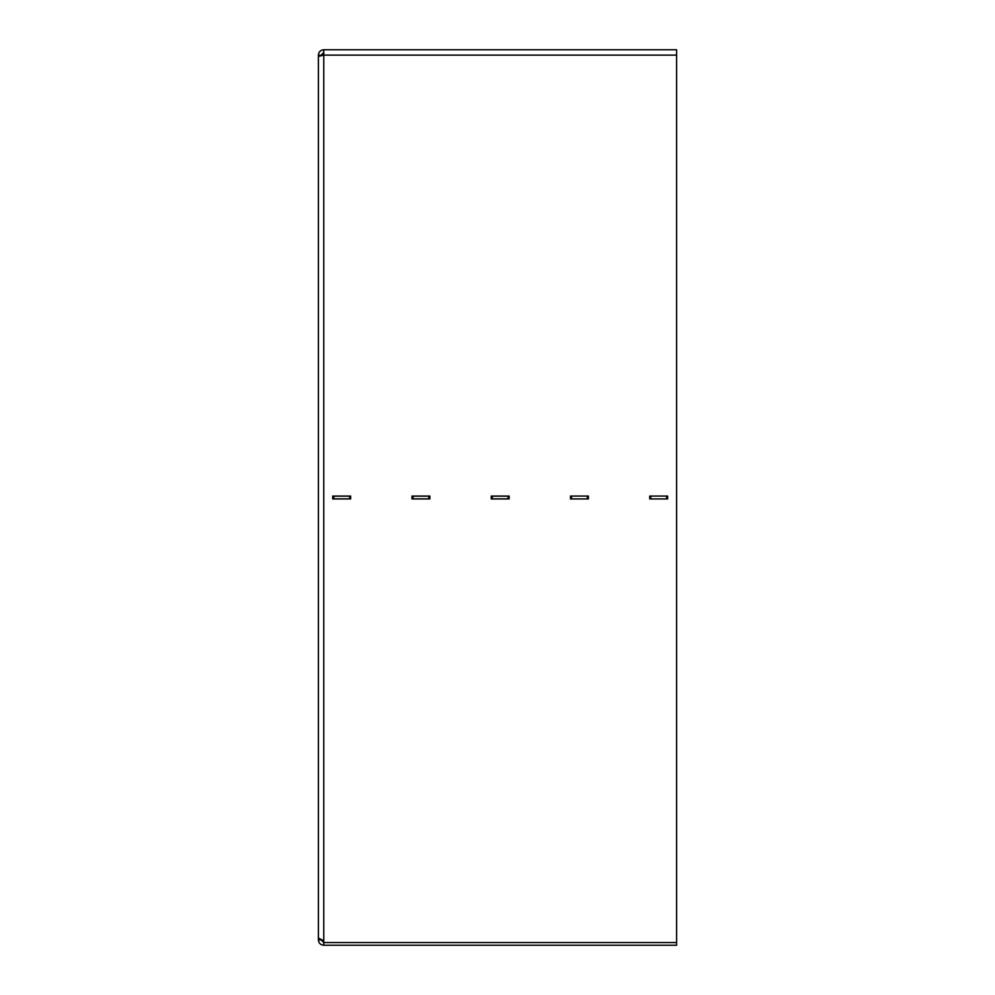 <?xml version="1.0" encoding="UTF-8"?>
<svg xmlns="http://www.w3.org/2000/svg" width="995" height="995" viewBox="0 0 995 995"><rect width="100%" height="100%" fill="white"/><g stroke="black" fill="none" stroke-linecap="round" stroke-linejoin="round"><path stroke-width="1.49" d="M318.4 900.475L318.4 939.877L321.087 939.877L323.773 942.563L676.6 942.563L676.6 945.25L323.773 945.25L323.773 940.772L318.4 938.086L318.4 56.392L323.773 55.123L323.773 49.75C320.514 50.061 318.723 51.852 318.4 55.123L321.087 55.546M497.052 496.157L509.142 496.07L509.142 498.93L497.052 498.843M570.483 498.93L588.393 498.93L570.483 498.93L588.393 498.93L588.393 496.07L570.483 496.07L588.393 496.07L570.483 496.07L570.483 498.93M649.735 498.93L667.645 498.93L649.735 498.93L667.645 498.93L667.645 496.07L649.735 496.07L667.645 496.07L649.735 496.07L649.735 498.93M322.094 55.384L323.773 54.227L321.087 55.123L323.773 52.436M318.4 939.877C318.711 943.136 320.502 944.927 323.773 945.25M429.89 498.843L411.98 498.843M350.638 498.843L332.728 498.843M429.89 496.157L411.98 496.157M350.638 496.157L332.728 496.157M508.967 498.843L491.231 498.843M508.967 496.157L491.231 496.157M649.909 496.157L649.909 498.843M667.471 496.157L667.471 498.843M570.657 496.157L570.657 498.843M588.219 496.157L588.219 498.843M491.406 496.157L491.406 498.843M412.154 496.157L412.154 498.843M429.716 496.157L429.716 498.843M332.902 496.157L332.902 498.843M350.464 496.157L350.464 498.843M497.052 496.07L509.142 496.07L491.231 496.07L491.231 498.93L509.142 498.93L497.052 498.93M676.6 942.563L676.6 49.75L323.773 49.75M332.728 496.07L332.728 498.93L350.638 498.93L350.638 496.07L332.728 496.07M411.98 496.07L411.98 498.93L429.89 498.93L429.89 496.07L411.98 496.07M509.142 498.93L509.142 496.07M318.4 55.123L318.4 94.525M650.805 496.157L650.805 498.843M666.575 496.157L666.575 498.843M571.553 496.157L571.553 498.843M587.324 496.157L587.324 498.843M492.301 496.157L492.301 498.843M508.072 496.157L508.072 498.843M413.049 496.157L413.049 498.843M428.82 496.157L428.82 498.843M333.798 496.157L333.798 498.843M349.568 496.157L349.568 498.843M676.6 55.123L323.773 55.123L323.773 940.772"/></g></svg>
